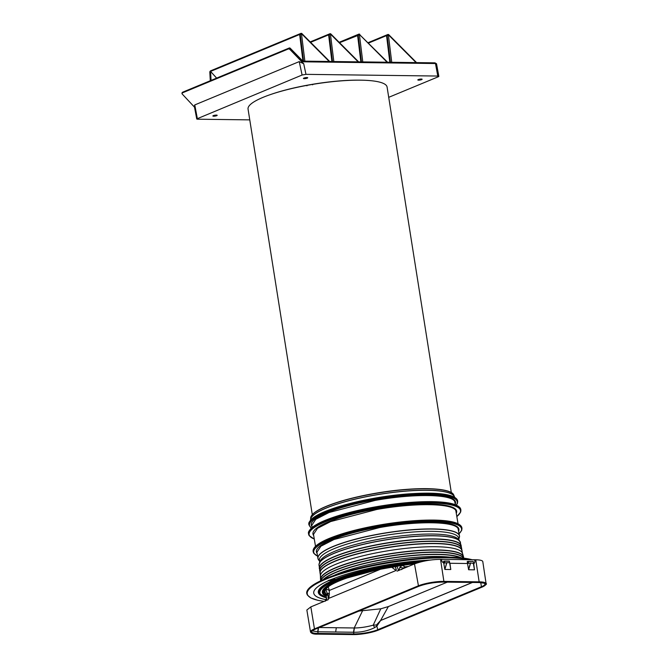 <?xml version="1.0" encoding="UTF-8"?>
<svg xmlns="http://www.w3.org/2000/svg" width="668" height="668" viewBox="0 0 668 668"><rect width="100%" height="100%" fill="white"/><g stroke="black" fill="none" stroke-linecap="round" stroke-linejoin="round"><path stroke-width="1" d="M388.718 97.328L438.241 76.795L438.834 76.327L436.53 63.786L434.926 62.85A0.927 0.584 90.7 0 1 435.486 63.527C436.697 63.577 436.847 63.819 435.937 64.262M438.241 76.795C439.185 76.352 439.035 76.11 437.79 76.052L305.969 74.348L302.095 75.025L196.734 118.929L194.313 106.078L194.772 104.926L299.247 61.606L303.723 63.769L289.728 49.265L288.559 48.864L182.055 93.019L182.088 93.887L182.464 92.384L288.96 48.238L288.559 48.864M421.308 79.041A2.179 0.443 -9 0 1 422.126 79.258A2.179 0.443 -9 0 1 420.94 79.851A2.179 0.443 -9 0 1 418.636 80.152A2.179 0.443 -9 0 1 417.817 79.943A2.179 0.443 -9 0 1 419.003 79.342A2.179 0.443 -9 0 1 421.308 79.041M306.904 77.555A2.179 0.443 -9 0 1 307.723 77.772A2.179 0.443 -9 0 1 306.537 78.365A2.179 0.443 -9 0 1 304.232 78.665A2.179 0.443 -9 0 1 303.414 78.457A2.179 0.443 -9 0 1 304.6 77.864A2.179 0.443 -9 0 1 306.904 77.555M216.365 115.096A2.179 0.443 -9 0 1 217.184 115.313A2.179 0.443 -9 0 1 215.998 115.906A2.179 0.443 -9 0 1 213.685 116.207A2.179 0.443 -9 0 1 212.867 115.99A2.179 0.443 -9 0 1 214.052 115.397A2.179 0.443 -9 0 1 216.365 115.096M194.772 104.926L197.319 118.461C196.375 118.904 196.534 119.146 197.778 119.205L249.765 119.873M306.921 85.83L307.238 85.212L312.065 84.368L312.641 84.828M387.123 62.224L359.726 34.728L339.553 42.702M389.828 62.258L386.538 35.604L387.131 35.362L388.442 35.496L391.74 62.283M386.538 35.604L368.511 43.078M416.08 62.6L388.684 35.103A0.927 0.576 -148 0 0 387.515 34.744L387.131 35.362M388.442 35.496L388.784 34.728A0.927 0.927 0 0 0 387.766 34.527A0.927 0.693 67.5 0 0 387.515 34.744L368.193 42.752M210.195 71.342A0.927 0.526 34 0 1 210.412 71.025L210.169 72.261L209.977 71.66L210.57 71.418L216.632 78.114M329.199 61.473L301.802 33.976A0.927 0.576 -148 0 0 300.633 33.617L300.249 34.235L301.56 34.369L304.858 61.155M301.56 34.369L301.903 33.6A0.927 0.927 0 0 0 300.884 33.4A0.927 0.693 67.5 0 0 300.633 33.617L210.412 71.025A0.927 0.693 -112.5 0 1 210.662 70.808A0.927 0.927 0 0 0 210.245 71.142L209.835 71.76M387.59 62.233L359.726 34.728A0.927 0.576 -148 0 0 358.557 34.369L358.165 34.986M357.58 35.229L360.862 61.882M300.249 34.235L299.656 34.477L302.946 61.13M310.595 42.326L328.614 34.853L331.904 61.506M299.656 34.477L210.57 71.418L211.063 80.419M302.178 60.897L303.447 61.807L435.486 63.527L437.79 76.052M302.738 61.164A0.927 0.584 90.7 0 1 302.888 61.13L290.238 48.238A0.927 0.927 0 0 0 289.211 48.021L289.211 48.021A0.927 0.693 67.5 0 1 289.97 48.255L289.728 49.265M302.337 61.272L290.129 48.63A0.927 0.559 32.7 0 0 288.96 48.238A0.927 0.693 67.5 0 1 289.211 48.021L182.723 92.167A0.927 0.693 67.5 0 0 182.464 92.384A0.927 0.543 33.3 0 0 182.297 92.518L181.888 93.153M194.522 107.189L182.088 93.887M328.614 34.853L329.207 34.611L332.505 61.514M358.157 61.848L330.76 34.352L329.207 34.611L329.591 33.993A0.927 0.576 -148 0 1 330.76 34.352L330.86 33.976A0.927 0.927 0 0 0 329.85 33.776A0.927 0.693 67.5 0 0 329.591 33.993L310.269 42M381.294 568.393L381.445 568.819A71.351 14.496 171 0 1 397.051 566.222A71.351 14.496 -9 0 1 402.462 565.495L405.117 566.856M408.231 564.36L402.729 565.462M323.312 589.543L323.696 592.758L324.205 592.675A70.833 14.395 -9 0 1 324.164 592.458A70.833 14.395 -9 0 1 339.227 580.617A70.833 14.395 -9 0 1 381.545 568.911L381.445 568.819M447.293 582.137L388.367 606.569L380.785 608.807L359.058 611.053M380.785 608.807L373.212 625.173L374.773 627.578L377.128 625.782L380.585 620.539A4.643 3.474 67.5 0 0 380.576 620.489L472.301 582.463M482.83 582.78L480.801 582.621M475.775 559.792L440.513 559.333L443.894 581.385L479.148 581.845L475.775 559.792A18.754 3.808 -9 0 1 482.797 561.638L486.104 583.665A18.579 3.774 171 0 0 479.148 581.845L478.931 582.404A18.111 3.682 171 0 1 481.862 587.197L378.414 630.083M474.873 559.784L474.898 562.114L474.138 563.508L474.873 562.13L474.806 559.809M449.831 563.099L450.75 569.52L449.94 563.274L467.516 563.508L468.627 569.754L474.489 569.829L473.687 563.583M450.75 569.52L444.88 569.445L446.85 562.665L443.744 563.199L443.635 561.187L444.412 561.195L444.713 563.032M446.692 562.681L444.88 569.445M444.779 569.261L443.769 563.199L442.099 561.688L441.414 559.35M468.452 563.341L468.151 561.504L467.208 561.671L467.516 563.508L470.598 562.974L473.579 563.408M327.955 595.004L328.289 599.655L327.955 595.004L327.178 593.226L327.145 595.205A70.14 14.253 -9 0 1 339.761 580.626A70.14 14.253 -9 0 1 396.132 566.606L397.051 566.222L398.554 570.522L414.486 563.917C422.326 561.028 431.01 559.508 440.513 559.333M362.474 610.953L354.215 627.978L353.481 632.237L317.918 631.769L318.586 627.511L354.457 627.978C360.369 627.912 366.623 626.976 373.212 625.173L376.501 624.947L380.576 620.489L388.367 606.569M480.25 582.588L480.776 582.813L481.419 586.746L377.779 629.715L376.501 624.947M374.773 627.578C368.01 630.868 360.987 632.421 353.689 632.237L354.457 627.978M310.837 606.886L314.461 628.889L418.11 585.919A18.579 3.774 -9 0 1 443.894 581.385L443.677 581.953A18.111 3.682 171 0 0 418.535 586.37L314.895 629.34L314.461 628.889A18.579 3.774 171 0 0 310.511 631.986L306.854 610.009L310.837 606.886L328.289 599.655M391.807 567.266L396.032 570.497L328.957 598.303L329.349 590.445L328.205 586.913M395.364 566.723L396.341 569.771L396.032 570.497M393.318 567.032L392.65 567.842M395.373 567.057L396.007 568.936M449.522 562.698L446.85 562.665M408.415 566.431L405.434 566.815M399.005 570.455L399.74 567.508L401.919 565.654M404.925 566.856L401.551 569.595M405.768 567.533L404.866 566.89M397.042 571.148L398.554 570.522M323.696 592.758A71.351 14.496 171 0 0 326.226 595.589L327.145 595.205M327.153 593.318L325.875 589.293M328.464 597.91L328.957 598.303M326.101 588.976L329.349 590.445L380.418 569.27M327.086 593.075L329.541 594.002M312.14 630.876L317.709 631.769L318.352 627.511M326.226 595.589L326.769 600.281M325.199 601.25L325.583 600.106L325.074 600.983M333.958 579.983L333.891 579.983A76.611 15.564 -9 0 0 318.778 593.677A76.611 15.564 -9 0 0 326.485 597.827A76.553 15.556 -9 0 1 318.836 593.677A76.553 15.556 -9 0 1 333.958 579.983L335.419 579.306M320.523 579.432A72.394 14.704 -9 0 1 320.515 579.223L320.423 575.874A71.952 14.621 -9 0 1 383.307 551.568A71.952 14.621 -9 0 1 462.147 552.586A71.952 14.621 -9 0 1 462.506 553.371L463.458 556.578A72.394 14.704 -9 0 1 463.509 556.778M319.822 562.999L319.396 560.302A70.507 14.329 -9 0 1 380.977 536.095A70.507 14.329 -9 0 1 458.24 537.105A70.507 14.329 -9 0 1 458.674 538.249L459.1 540.938M306.737 593.401A88.184 17.919 -9 0 1 306.737 593.368A88.184 17.919 -9 0 1 383.758 563.091A88.184 17.919 -9 0 1 472.276 559.776M333.457 575.657A72.929 14.821 -9 0 1 384.776 561.387A72.929 14.821 -9 0 1 450.048 557.187M392.266 555.642L392.266 555.642A72.587 14.746 -9 0 1 463.65 558.014A72.587 14.746 -9 0 1 463.717 558.139A72.587 14.746 -9 0 0 463.65 558.014A72.587 14.746 -9 0 0 384.108 556.995A72.587 14.746 -9 0 1 392.266 555.642M319.028 564.31A71.61 14.546 -9 0 1 319.237 563.425L320.014 561.329A70.507 14.329 -9 0 1 381.403 538.792A70.507 14.329 -9 0 1 458.398 539.41L459.784 541.172A71.61 14.546 -9 0 1 460.06 541.556M328.238 580.575L333.758 578.546A81.229 16.508 -9 0 1 384.693 565.27A81.229 16.508 -9 0 1 430.476 560.043M335.369 580.25L335.904 580.024A75.375 15.314 -9 0 1 385.428 566.806A75.375 15.314 -9 0 1 418.402 562.556M328.497 580.726A81.212 16.5 -9 0 0 314.252 594.478A81.212 16.5 -9 0 0 325.867 599.614A81.229 16.508 -9 0 1 314.236 594.478A81.229 16.508 -9 0 1 328.481 580.726L328.297 580.4M328.238 580.484L335.252 579.415M335.586 579.607L333.758 578.546A81.212 16.5 -9 0 1 384.693 565.27A81.212 16.5 -9 0 1 430.434 560.043M337.515 580.292L335.904 580.024M333.891 579.983L328.564 580.717M330.769 579.899L329.683 580.275L331.503 580.133L329.683 580.275M334.568 579.657L330.76 579.882M332.489 579.331L331.027 579.74L332.021 579.256M333.449 578.847L331.946 579.139L333.416 579.34L332.505 579.106A3.023 0.618 171 0 0 332.397 579.148L331.979 579.323M331.027 579.74L332.722 579.432M332.555 579.649L331.228 579.724L332.555 579.649M333.223 579.089L332.58 579.148A2.672 0.543 -9 0 1 332.672 579.106L333.215 579.047M419.83 562.147A75.593 15.356 -9 0 0 385.361 566.522A75.593 15.356 -9 0 0 335.637 579.799L335.211 579.974A75.593 15.356 -9 0 0 319.805 593.702A75.593 15.356 -9 0 0 320.615 594.687M334.626 580.008L335.52 579.365M320.673 581.477L320.64 579.365A72.286 14.688 -9 0 1 323.621 574.614L323.621 574.614A72.286 14.688 -9 0 1 330.276 570.397L330.276 570.397A72.286 14.688 -9 0 1 383.816 554.966A72.286 14.688 -9 0 1 412.498 551.142L412.498 551.142A72.286 14.688 -9 0 1 427.912 550.181L427.912 550.181A72.286 14.688 -9 0 1 463.033 555.993A72.286 14.688 -9 0 1 463.375 556.753L463.467 557.154M451.326 492.625L387.089 87.057A70.382 14.304 171 0 0 339.361 81.02A70.382 14.304 171 0 0 263.033 97.361A70.382 14.304 171 0 0 248.053 109.076L312.29 514.644M380.585 620.539L472.426 582.463M360.87 80.177A68.712 13.961 171 0 0 359.651 80.152A68.712 13.961 171 0 0 312.065 84.368M307.238 85.212A68.712 13.961 171 0 0 270.866 94.43M387.106 35.371L390.429 62.266M388.534 34.761A0.927 0.693 67.5 0 0 387.766 34.527L368.11 42.677M210.487 80.661L209.994 71.651M301.652 33.625A0.927 0.693 67.5 0 0 300.884 33.4L210.662 70.808M359.476 35.12L362.782 61.907M330.518 34.744L333.825 61.531M339.227 42.376L358.557 34.369A0.927 0.693 67.5 0 1 358.808 34.151L339.152 42.301M358.148 34.995L361.463 61.89M434.776 62.875A0.927 0.584 90.7 0 1 434.926 62.85L302.888 61.13A0.927 0.584 90.7 0 1 303.447 61.807M305.969 74.348L303.723 63.769M182.247 92.718A0.927 0.543 33.3 0 1 182.297 92.518A0.927 0.927 0 0 1 182.723 92.167M302.095 75.025L299.247 61.606M359.568 34.385A0.927 0.693 67.5 0 0 358.808 34.151A0.927 0.927 0 0 1 359.818 34.352M330.61 34.001A0.927 0.693 67.5 0 0 329.85 33.776L310.194 41.925M300.224 34.243L303.548 61.139M314.895 629.34A18.111 3.682 171 0 0 317.826 634.124L353.08 634.583A18.111 3.682 171 0 0 378.222 630.166L481.853 587.197L481.419 586.746A17.176 3.49 171 0 0 485.077 583.882C483.457 583.824 489.093 583.623 478.923 582.546L478.847 582.529M468.527 569.57L470.439 562.99M468.627 569.754L470.598 562.974M474.489 569.829L473.27 563.007M474.53 569.645L473.345 563.024M473.103 561.421L468.285 561.487L468.585 563.316M467.383 561.496L473.044 561.429L468.21 561.362M473.336 561.688L473.487 563.258M443.677 581.953L478.931 582.404M353.481 632.237L353.94 633.907A17.176 3.49 -9 0 0 377.779 629.715L378.213 630.166C370.832 632.872 362.674 634.308 353.731 634.466L317.751 633.999C310.094 633.631 309.142 632.078 314.904 629.34L418.652 586.354C425.967 583.665 434.066 582.245 442.951 582.078L479.006 582.529L442.876 582.062M481.853 587.197A17.635 3.582 171 0 0 479.006 582.529M352.921 634.583L353.005 634.6C362.24 634.441 370.682 632.955 378.322 630.141L481.862 587.197M443.026 582.062C434.083 582.22 425.925 583.657 418.544 586.37L414.486 563.917M317.751 633.999L317.968 633.439L353.94 633.907L353.731 634.466M317.918 631.769L317.968 633.439A17.176 3.49 171 0 1 311.538 631.753C312.332 631.385 309.409 632.212 315.004 629.323L314.904 629.34M310.511 631.986C311.488 633.598 313.893 634.316 317.743 634.141L353.08 634.583M336.305 627.77L335.678 631.895M327.312 594.854A69.864 14.195 -9 0 1 325.049 591.873C322.911 584.717 357.831 571.866 396.082 566.623M450.791 569.345L449.597 562.723M449.739 562.949L449.33 561.112L444.462 561.053M444.846 563.007L444.546 561.187L443.635 561.187M444.395 561.053L449.439 561.245L443.594 561.195M403.155 567.942L399.74 567.508M315.096 629.256L418.652 586.354M325.583 600.106L326.552 598.47M335.428 580.851L337.666 580.759M335.962 580.868L335.987 580.191M335.202 579.958L335.369 580.818L337.482 580.884M374.606 498.228C354.449 501.827 337.933 506.252 325.065 511.488C318.553 514.185 313.952 516.823 311.263 519.387C307.472 524.046 309.259 523.169 308.858 524.447A75.309 15.297 -9 0 1 324.882 511.913A75.309 15.297 -9 0 1 374.631 498.595A75.309 15.297 -9 0 1 429.415 493.518A75.309 15.297 -9 0 1 457.154 499.664A75.309 15.297 -9 0 1 457.613 500.891L457.096 499.505C454.207 495.506 444.888 493.393 429.14 493.176C413.008 493.042 394.821 494.729 374.606 498.228A74.841 15.205 -9 0 1 429.065 493.193M311.338 528.121L308.925 524.873A75.309 15.297 -9 0 1 324.949 512.331A75.309 15.297 -9 0 1 374.698 499.013A75.309 15.297 -9 0 1 429.482 493.944A75.309 15.297 -9 0 1 457.221 500.09A75.309 15.297 -9 0 1 457.68 501.309L457.613 500.891M311.447 528.029A74.841 15.205 -9 0 1 309.91 526.459A74.841 15.205 -9 0 1 325.383 512.782A74.841 15.205 -9 0 1 374.823 499.547A74.841 15.205 -9 0 1 429.274 494.512A74.841 15.205 -9 0 1 456.837 500.616A74.841 15.205 -9 0 1 456.261 505.091M375.808 506.812C355.176 510.502 338.267 515.036 325.082 520.397C318.419 523.161 313.709 525.858 310.954 528.48C307.063 533.281 308.908 532.363 308.499 533.657A77.104 15.665 -9 0 1 324.907 520.815A77.104 15.665 -9 0 1 375.842 507.179A77.104 15.665 -9 0 1 431.937 501.985A77.104 15.665 -9 0 1 460.327 508.281A77.104 15.665 -9 0 1 460.803 509.534L460.269 508.114C457.321 504.023 447.785 501.868 431.653 501.643C415.137 501.509 396.516 503.229 375.808 506.812A76.636 15.573 -9 0 0 325.191 520.372M314.294 539.101L309.109 535.602L308.583 534.191A77.104 15.665 -9 0 1 324.99 521.349A77.104 15.665 -9 0 1 375.925 507.722A77.104 15.665 -9 0 1 432.021 502.528A77.104 15.665 -9 0 1 460.419 508.816A77.104 15.665 -9 0 1 460.887 510.068L460.803 509.534M314.286 539.018A76.636 15.573 -9 0 1 309.576 535.811A76.636 15.573 -9 0 1 325.416 521.808A76.636 15.573 -9 0 1 376.051 508.256A76.636 15.573 -9 0 1 431.804 503.096A76.636 15.573 -9 0 1 460.035 509.342A76.636 15.573 -9 0 1 456.954 516.422M378.865 525.131C358.708 528.739 342.2 533.156 329.324 538.391C320.005 542.249 314.67 545.931 313.309 549.463L313.117 551.359A75.309 15.297 -9 0 1 329.14 538.817A75.309 15.297 -9 0 1 378.89 525.499A75.309 15.297 -9 0 1 433.682 520.43A75.309 15.297 -9 0 1 461.413 526.576A75.309 15.297 -9 0 1 461.88 527.795L461.354 526.409C458.465 522.409 449.155 520.297 433.398 520.08C417.266 519.955 399.088 521.633 378.865 525.131A74.841 15.205 -9 0 1 433.323 520.096M317.559 556.16L313.718 553.238L313.2 551.86A75.309 15.297 -9 0 1 329.224 539.318A75.309 15.297 -9 0 1 378.973 526A75.309 15.297 -9 0 1 433.757 520.931A75.309 15.297 -9 0 1 461.496 527.077A75.309 15.297 -9 0 1 461.955 528.296L461.88 527.795M317.542 556.06A74.841 15.205 -9 0 1 314.185 553.446A74.841 15.205 -9 0 1 329.658 539.769A74.841 15.205 -9 0 1 379.098 526.534A74.841 15.205 -9 0 1 433.549 521.499A74.841 15.205 -9 0 1 461.112 527.603A74.841 15.205 -9 0 1 459.125 533.64M375.817 506.82A76.636 15.573 -9 0 1 431.578 501.66M463.617 558.114A72.536 14.738 -9 0 1 463.634 558.131A72.536 14.738 -9 0 0 384.125 557.079A72.536 14.738 -9 0 0 320.824 580.742M320.64 579.423A72.286 14.688 -9 0 1 383.816 554.958A72.286 14.688 -9 0 1 463.033 555.985A72.286 14.688 -9 0 1 463.392 556.811M320.648 579.891A72.336 14.696 -9 0 1 383.791 554.866A72.336 14.696 -9 0 1 463.066 555.893A72.336 14.696 -9 0 1 463.534 557.262M463.584 557.655L463.458 556.578A72.394 14.704 -9 0 0 463.099 555.793A72.394 14.704 -9 0 0 383.774 554.766A72.394 14.704 -9 0 0 320.515 579.223L320.648 580.075A72.394 14.713 -9 0 1 320.548 579.632A72.394 14.713 -9 0 1 383.774 554.774A72.394 14.713 -9 0 1 463.108 555.801A72.394 14.713 -9 0 1 463.55 556.978A72.394 14.713 -9 0 1 463.584 557.429M320.44 576.1L320.114 572.927A71.768 14.579 -9 0 1 382.822 548.445A71.768 14.579 -9 0 1 461.479 549.463A71.768 14.579 -9 0 1 461.889 550.474L461.914 550.624M320.122 572.952A71.768 14.579 -9 0 1 382.822 548.445A71.768 14.579 -9 0 1 461.479 549.463A71.768 14.579 -9 0 1 461.889 550.49L462.557 553.597M320.164 573.42A71.827 14.596 -9 0 1 382.806 548.353A71.827 14.596 -9 0 1 461.513 549.372A71.827 14.596 -9 0 1 461.989 550.958M320.181 573.578A71.877 14.604 -9 0 1 320.005 572.935A71.877 14.604 -9 0 1 382.789 548.261A71.877 14.604 -9 0 1 461.555 549.28A71.877 14.604 -9 0 1 461.997 550.449A71.877 14.604 -9 0 1 462.022 551.117L461.964 550.282A71.877 14.604 -9 0 1 461.98 550.365M319.997 572.852A71.877 14.604 -9 0 1 319.989 572.768A71.877 14.604 -9 0 1 382.789 548.253A71.877 14.604 -9 0 1 461.555 549.28A71.877 14.604 -9 0 1 461.964 550.282L461.546 548.378M461.104 547.217A71.76 14.579 -9 0 1 461.513 548.219A71.76 14.579 -9 0 0 461.104 547.209A71.76 14.579 -9 0 0 382.472 546.19A71.76 14.579 -9 0 1 461.104 547.209M319.822 571.165A71.81 14.587 -9 0 1 382.447 546.098A71.81 14.587 -9 0 1 461.145 547.117A71.81 14.587 -9 0 1 461.621 548.704M319.838 571.324A71.868 14.604 -9 0 1 319.663 570.681A71.868 14.604 -9 0 1 382.43 546.006A71.868 14.604 -9 0 1 461.187 547.025A71.868 14.604 -9 0 1 461.621 548.194A71.868 14.604 -9 0 1 461.655 548.862M319.646 570.572A71.868 14.604 -9 0 1 319.638 570.464A71.868 14.604 -9 0 1 382.43 545.998A71.868 14.604 -9 0 1 461.187 547.025A71.868 14.604 -9 0 1 461.58 547.985A71.868 14.604 -9 0 1 461.605 548.094M320.114 571.875L319.454 568.359A71.718 14.571 -9 0 1 382.113 543.944A71.718 14.571 -9 0 1 460.711 544.963A71.718 14.571 -9 0 1 461.104 545.923L461.655 548.871M319.454 568.385A71.718 14.571 -9 0 1 382.113 543.936A71.718 14.571 -9 0 1 460.703 544.954A71.718 14.571 -9 0 1 461.112 545.948M319.496 568.877A71.777 14.587 -9 0 1 382.096 543.844A71.777 14.587 -9 0 1 460.753 544.863A71.777 14.587 -9 0 1 461.229 546.432M319.513 569.053A71.835 14.596 -9 0 1 319.337 568.41A71.835 14.596 -9 0 1 382.079 543.744A71.835 14.596 -9 0 1 460.795 544.771A71.835 14.596 -9 0 1 461.229 545.931A71.835 14.596 -9 0 1 461.262 546.599L461.196 545.756A71.835 14.596 -9 0 1 461.221 545.848M319.321 568.318A71.835 14.596 -9 0 1 319.312 568.226A71.835 14.596 -9 0 1 382.071 543.744A71.835 14.596 -9 0 1 460.795 544.762A71.835 14.596 -9 0 1 461.196 545.756L459.784 541.172A71.61 14.546 -9 0 0 381.587 540.537A71.61 14.546 -9 0 0 319.237 563.425L319.003 565.07A71.643 14.554 -9 0 1 381.603 540.646A71.643 14.554 -9 0 1 460.11 541.664A71.643 14.554 -9 0 1 460.511 542.65M318.168 559.174A71.66 14.562 -9 0 1 317.918 558.373L318.686 560.043A71.626 14.554 -9 0 1 318.411 559.65A71.626 14.554 -9 0 1 380.535 533.899A71.626 14.554 -9 0 1 459.025 534.918A71.626 14.554 -9 0 1 459.267 537.773L458.799 539.051M459.267 537.773L459.484 535.953L458.081 528.597C454.674 521.265 417.016 520.773 379.524 527.578L334.042 539.494L320.916 546.207L316.916 552.194L317.918 558.373A71.66 14.562 -9 0 1 380.51 533.765A71.66 14.562 -9 0 1 459.041 534.784A71.66 14.562 -9 0 1 459.484 535.953A71.66 14.562 -9 0 1 459.492 536.796M317.108 553.388A72.152 14.663 -9 0 1 316.824 552.987A72.152 14.663 -9 0 1 379.399 527.044A72.152 14.663 -9 0 1 458.465 528.071A72.152 14.663 -9 0 1 458.707 530.96M315.513 546.299L313.492 534.358L317.492 528.313L330.718 521.549L376.618 509.517C414.411 502.662 452.386 503.154 455.818 510.544L458.031 523.729M313.693 535.552A72.745 14.779 -9 0 1 313.401 535.135A72.745 14.779 -9 0 1 376.493 508.983A72.745 14.779 -9 0 1 456.211 510.018A72.745 14.779 -9 0 1 456.444 512.94M312.115 527.461L311.764 525.365L315.789 519.295L329.074 512.498L375.149 500.415C413.1 493.535 451.234 494.028 454.683 501.451L455.451 504.757M311.964 526.559A73.046 14.838 -9 0 1 311.68 526.15A73.046 14.838 -9 0 1 375.024 499.889A73.046 14.838 -9 0 1 455.067 500.925A73.046 14.838 -9 0 1 455.309 503.856M454.207 496.257A72.921 14.813 -9 0 1 454.616 497.276A72.921 14.813 -9 0 0 454.207 496.249A72.921 14.813 -9 0 0 374.297 495.222A72.921 14.813 -9 0 0 310.587 520.088A72.921 14.813 -9 0 1 374.297 495.213A72.921 14.813 -9 0 1 454.207 496.249M310.578 519.888A72.912 14.813 -9 0 1 310.578 519.512A72.912 14.813 -9 0 1 374.289 495.155A72.912 14.813 -9 0 1 454.19 496.19A72.912 14.813 -9 0 1 454.457 496.725A72.912 14.813 -9 0 1 454.574 497.075M310.612 520.247L310.67 517.934A72.57 14.746 -9 0 1 374.088 493.694A72.57 14.746 -9 0 1 453.605 494.721A72.57 14.746 -9 0 1 453.873 495.255L453.589 494.679C449.848 487.03 411.981 486.713 374.08 493.527A72.294 14.688 -9 0 1 450.892 492.45M324.122 601.375A87.75 17.827 -9 0 1 307.781 595.238A87.75 17.827 -9 0 1 383.883 563.683A87.75 17.827 -9 0 1 469.32 559.734M324.089 601.392L317.935 600.34L310.795 597.927L307.347 595.021L306.746 593.434A88.184 17.919 -9 0 1 383.766 563.157A88.184 17.919 -9 0 1 472.042 559.776M415.053 563.683L385.787 567.575L337.699 580.467A72.637 14.763 -9 0 1 385.778 567.566A72.637 14.763 -9 0 1 415.079 563.675M336.163 580.275A75.1 15.255 -9 0 1 385.503 567.107A75.1 15.255 -9 0 1 417.041 562.982M335.344 579.381A76.611 15.564 -9 0 1 385.219 566.13A76.553 15.556 -9 0 1 422.084 561.579M335.369 579.398A76.553 15.556 -9 0 1 385.227 566.147A76.611 15.564 -9 0 1 422.193 561.554M323.554 579.507A72.67 14.763 -9 0 1 384.484 559.392A72.67 14.763 -9 0 1 460.653 557.797A72.67 14.763 -9 0 0 384.484 559.383A72.67 14.763 -9 0 0 323.529 579.523M323.27 579.632A72.712 14.771 -9 0 1 384.467 559.3A72.712 14.771 -9 0 1 460.962 557.83M323.02 579.74A72.762 14.788 -9 0 1 384.442 559.208A72.762 14.788 -9 0 1 461.229 557.855M322.995 579.757A72.762 14.788 -9 0 1 384.442 559.2A72.762 14.788 -9 0 1 461.254 557.855M320.916 580.701A72.495 14.729 -9 0 1 384.15 557.179A72.495 14.729 -9 0 1 463.534 558.114A72.495 14.729 -9 0 0 384.142 557.17A72.495 14.729 -9 0 0 320.907 580.709M348.838 503.781A72.829 14.796 -9 0 1 374.773 498.144A72.829 14.796 -9 0 1 413.208 493.585M323.638 592.291A71.835 14.596 -9 0 1 323.295 591.806A71.835 14.596 -9 0 1 322.828 590.428M326.268 595.99A72.378 14.704 -9 0 1 323.011 593.46A72.378 14.704 -9 0 1 322.586 591.247L326.468 586.429L336.438 581.001A72.637 14.763 -9 0 0 322.786 593.685A72.637 14.763 -9 0 0 326.31 596.349M326.477 597.768A75.1 15.255 -9 0 1 320.373 594.111A75.1 15.255 -9 0 1 335.336 580.617M320.055 593.91A75.375 15.314 -9 0 1 319.638 592.917L319.638 592.917A75.375 15.314 -9 0 1 335.269 580.292M320.74 580.784A72.587 14.746 -9 0 1 384.108 556.995A72.587 14.746 -9 0 0 355.568 563.324A72.587 14.746 -9 0 0 320.74 580.784M320.456 574.138L319.772 570.664A71.76 14.579 -9 0 1 382.472 546.19A71.76 14.579 -9 0 0 319.772 570.689L319.797 570.823M329.433 538.375A74.841 15.205 -9 0 1 378.856 525.14M325.174 511.463A74.841 15.205 -9 0 1 374.598 498.236M312.649 514.352A72.294 14.688 -9 0 1 374.072 493.527C352.495 497.41 335.453 502.161 322.945 507.772C318.035 510.043 314.57 512.239 312.549 514.36L310.67 517.934M328.556 580.484L331.144 580.133M209.802 71.86L210.286 80.745M301.903 33.6L329.675 61.481M388.784 34.728L416.556 62.608M330.86 33.976L358.632 61.857M486.104 583.665C487.231 583.757 485.853 584.926 481.962 587.172M467.341 561.496L468.143 561.362M324.164 592.458L323.579 589.159M326.543 598.344L325.516 600.198M456.386 505.15L457.496 503.204L457.68 501.309M456.97 516.498L460.711 511.964L460.887 510.068M459.141 533.74L461.772 530.192L461.955 528.296M464.001 558.774L463.375 556.753M454.649 497.435L453.873 495.255M326.477 597.802L320.089 593.986L319.638 592.917L320.022 593.835M319.788 569.604L319.003 565.07M313.2 551.86L313.117 551.359M308.583 534.191L308.499 533.657M308.925 524.873L308.858 524.447M318.686 560.043L319.521 561.112"/></g></svg>
